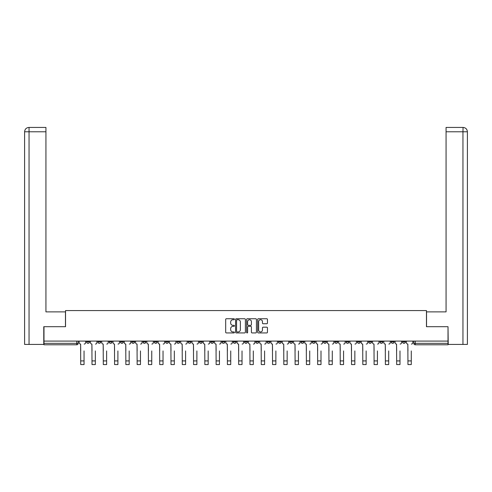 <?xml version="1.0" encoding="UTF-8"?>
<svg xmlns="http://www.w3.org/2000/svg" width="492" height="492" viewBox="0 0 492 492"><rect width="100%" height="100%" fill="white"/><g stroke="black" fill="none" stroke-linecap="round" stroke-linejoin="round"><path stroke-width="0.74" d="M234.426 319.228A0.498 0.498 0 0 0 233.934 318.736L226.388 318.736A0.707 0.707 0 0 0 225.68 319.443L225.68 332.223A0.707 0.707 0 0 0 226.388 332.93L233.934 332.93A0.498 0.498 0 0 0 234.426 332.438A0.498 0.498 0 0 0 233.934 331.94L232.956 331.94A2.269 2.269 0 0 1 230.68 329.665L230.68 328.601A2.269 2.269 0 0 1 232.956 326.331L233.934 326.331A0.498 0.498 0 0 0 234.426 325.833A0.498 0.498 0 0 0 233.934 325.335L232.956 325.335A2.269 2.269 0 0 1 230.68 323.066L230.68 322.002A2.269 2.269 0 0 1 232.956 319.726L233.934 319.726A0.498 0.498 0 0 0 234.426 319.228M391.238 341.097L391.238 341.891L394.129 341.891A1.445 1.445 0 0 1 392.684 343.336A1.445 1.445 0 0 1 391.238 341.891L391.238 341.097M379.953 341.097L379.953 341.891L382.85 341.891A1.445 1.445 0 0 1 381.398 343.336A1.445 1.445 0 0 1 379.953 341.891L379.953 341.097M312.254 341.097L312.254 341.891L315.144 341.891A1.445 1.445 0 0 1 313.699 343.336A1.445 1.445 0 0 1 312.254 341.891L312.254 341.097M300.969 341.097L300.969 341.891L303.865 341.891A1.445 1.445 0 0 1 302.414 343.336A1.445 1.445 0 0 1 300.969 341.891L300.969 341.097M289.69 341.097L289.69 341.891L292.58 341.891A1.445 1.445 0 0 1 291.135 343.336A1.445 1.445 0 0 1 289.69 341.891L289.69 341.097M267.119 341.097L267.119 341.891L270.016 341.891A1.445 1.445 0 0 1 268.564 343.336A1.445 1.445 0 0 1 267.119 341.891L267.119 341.097M244.555 341.891L244.555 341.097L244.555 341.891A1.445 1.445 0 0 0 246 343.336A1.445 1.445 0 0 1 244.555 341.891L247.445 341.891A1.445 1.445 0 0 1 246 343.336A1.445 1.445 0 0 0 247.445 341.891L247.445 341.097L247.445 341.891M233.269 341.891L233.269 341.097L233.269 341.891A1.445 1.445 0 0 0 234.715 343.336A1.445 1.445 0 0 1 233.269 341.891L236.166 341.891A1.445 1.445 0 0 1 234.715 343.336M221.984 341.891L221.984 341.097L221.984 341.891A1.445 1.445 0 0 0 223.436 343.336A1.445 1.445 0 0 1 221.984 341.891L224.881 341.891A1.445 1.445 0 0 1 223.436 343.336A1.445 1.445 0 0 0 224.881 341.891L224.881 341.097L224.881 341.891M210.705 341.097L210.705 341.891L213.596 341.891A1.445 1.445 0 0 1 212.15 343.336A1.445 1.445 0 0 1 210.705 341.891L210.705 341.097M199.42 341.097L199.42 341.891L202.31 341.891A1.445 1.445 0 0 1 200.865 343.336A1.445 1.445 0 0 1 199.42 341.891L199.42 341.097M188.135 341.097L188.135 341.891L191.031 341.891A1.445 1.445 0 0 1 189.586 343.336A1.445 1.445 0 0 1 188.135 341.891L188.135 341.097M176.856 341.891L176.856 341.097L176.856 341.891A1.445 1.445 0 0 0 178.301 343.336A1.445 1.445 0 0 1 176.856 341.891L179.746 341.891A1.445 1.445 0 0 1 178.301 343.336M154.285 341.891L154.285 341.097L154.285 341.891A1.445 1.445 0 0 0 155.73 343.336A1.445 1.445 0 0 1 154.285 341.891L157.182 341.891A1.445 1.445 0 0 1 155.73 343.336A1.445 1.445 0 0 0 157.182 341.891L157.182 341.097L157.182 341.891M143.006 341.891L143.006 341.097L143.006 341.891A1.445 1.445 0 0 0 144.451 343.336A1.445 1.445 0 0 1 143.006 341.891L145.896 341.891A1.445 1.445 0 0 1 144.451 343.336A1.445 1.445 0 0 0 145.896 341.891L145.896 341.097L145.896 341.891M131.721 341.891L131.721 341.097L131.721 341.891A1.445 1.445 0 0 0 133.166 343.336A1.445 1.445 0 0 1 131.721 341.891L134.611 341.891A1.445 1.445 0 0 1 133.166 343.336A1.445 1.445 0 0 0 134.611 341.891L134.611 341.097L134.611 341.891M120.435 341.891L120.435 341.097L120.435 341.891A1.445 1.445 0 0 0 121.881 343.336A1.445 1.445 0 0 1 120.435 341.891L123.332 341.891A1.445 1.445 0 0 1 121.881 343.336M109.15 341.891L109.15 341.097L109.15 341.891A1.445 1.445 0 0 0 110.602 343.336A1.445 1.445 0 0 1 109.15 341.891L112.047 341.891A1.445 1.445 0 0 1 110.602 343.336A1.445 1.445 0 0 0 112.047 341.891L112.047 341.097L112.047 341.891M97.871 341.891L97.871 341.097L97.871 341.891A1.445 1.445 0 0 0 99.316 343.336A1.445 1.445 0 0 1 97.871 341.891L100.762 341.891A1.445 1.445 0 0 1 99.316 343.336A1.445 1.445 0 0 0 100.762 341.891L100.762 341.097L100.762 341.891M266.75 323.742A0.707 0.707 0 0 0 267.457 323.029L267.457 319.443A0.707 0.707 0 0 0 266.75 318.736L258.374 318.736A0.707 0.707 0 0 0 257.66 319.443L257.66 332.223A0.707 0.707 0 0 0 258.374 332.93L266.75 332.93A0.707 0.707 0 0 0 267.457 332.223L267.457 327.893A0.707 0.707 0 0 0 266.75 327.18L263.165 327.18A0.707 0.707 0 0 0 262.451 327.893L262.451 330.04A1.9 1.9 0 0 1 260.557 331.94A1.9 1.9 0 0 1 258.657 330.04L258.657 321.627A1.9 1.9 0 0 1 260.557 319.726A1.9 1.9 0 0 1 262.451 321.627L262.451 323.029A0.707 0.707 0 0 0 263.165 323.742L266.75 323.742M29.046 344.425L24.6 344.425L24.6 131.776C24.858 129.138 26.304 127.692 28.936 127.434L45.934 127.434L45.934 131.776L29.046 131.776L29.046 344.425L43.77 344.425L43.77 326.7L65.541 326.7L65.541 310.575L426.459 310.575L426.459 326.7L448.015 326.7L448.015 341.097L43.985 341.097L43.985 343.336L78.197 343.336L78.197 341.097L78.197 343.336A1.445 1.445 0 0 1 76.752 344.781L43.985 344.781L43.985 343.336M43.985 326.7L43.985 341.097M245.379 319.443A0.707 0.707 0 0 0 244.672 318.736L236.289 318.736A0.707 0.707 0 0 0 235.582 319.443L235.582 332.223A0.707 0.707 0 0 0 236.289 332.93L244.672 332.93A0.707 0.707 0 0 0 245.379 332.223L245.379 319.443M247.328 318.736L255.711 318.736A0.707 0.707 0 0 1 256.418 319.443L256.418 332.223A0.707 0.707 0 0 1 255.711 332.93L252.125 332.93A0.707 0.707 0 0 1 251.412 332.223L251.412 327.039A0.707 0.707 0 0 0 250.705 326.331L248.325 326.331A0.707 0.707 0 0 0 247.617 327.039L247.617 332.438A0.498 0.498 0 0 1 247.119 332.93A0.498 0.498 0 0 1 246.621 332.438L246.621 319.443A0.707 0.707 0 0 1 247.328 318.736M413.803 341.097L413.803 343.336L448.015 343.336L448.015 344.781L415.248 344.781A1.445 1.445 0 0 1 413.803 343.336M448.015 341.097L448.015 343.336M405.414 341.097L405.414 341.891A1.445 1.445 0 0 1 403.969 343.336A1.445 1.445 0 0 1 402.524 341.891L405.414 341.891M402.524 341.097L402.524 341.891M394.129 341.097L394.129 341.891M382.85 341.097L382.85 341.891L382.85 341.097M371.565 341.097L371.565 341.891A1.445 1.445 0 0 1 370.119 343.336A1.445 1.445 0 0 1 368.668 341.891L371.565 341.891M368.668 341.097L368.668 341.891M360.279 341.097L360.279 341.891A1.445 1.445 0 0 1 358.834 343.336A1.445 1.445 0 0 1 357.389 341.891L360.279 341.891M357.389 341.097L357.389 341.891M348.994 341.097L348.994 341.891A1.445 1.445 0 0 1 347.549 343.336A1.445 1.445 0 0 1 346.104 341.891L348.994 341.891M346.104 341.097L346.104 341.891M337.715 341.097L337.715 341.891A1.445 1.445 0 0 1 336.27 343.336A1.445 1.445 0 0 1 334.818 341.891L337.715 341.891M334.818 341.097L334.818 341.891M326.43 341.097L326.43 341.891A1.445 1.445 0 0 1 324.984 343.336A1.445 1.445 0 0 1 323.539 341.891L326.43 341.891M323.539 341.097L323.539 341.891M315.144 341.097L315.144 341.891A1.445 1.445 0 0 1 313.699 343.336M303.865 341.097L303.865 341.891M292.58 341.891L292.58 341.097L292.58 341.891A1.445 1.445 0 0 1 291.135 343.336M281.295 341.097L281.295 341.891A1.445 1.445 0 0 1 279.85 343.336A1.445 1.445 0 0 1 278.404 341.891A1.445 1.445 0 0 0 279.85 343.336A1.445 1.445 0 0 0 281.295 341.891L278.404 341.891L278.404 341.097M270.016 341.891L270.016 341.097L270.016 341.891A1.445 1.445 0 0 1 268.564 343.336M258.731 341.097L258.731 341.891A1.445 1.445 0 0 1 257.285 343.336A1.445 1.445 0 0 1 255.834 341.891A1.445 1.445 0 0 0 257.285 343.336M255.834 341.097L255.834 341.891L258.731 341.891M236.166 341.097L236.166 341.891L236.166 341.097M213.596 341.891L213.596 341.097L213.596 341.891A1.445 1.445 0 0 1 212.15 343.336M202.31 341.891L202.31 341.097L202.31 341.891A1.445 1.445 0 0 1 200.865 343.336M191.031 341.891L191.031 341.097L191.031 341.891A1.445 1.445 0 0 1 189.586 343.336M179.746 341.097L179.746 341.891L179.746 341.097M168.461 341.891L168.461 341.097L168.461 341.891A1.445 1.445 0 0 1 167.016 343.336A1.445 1.445 0 0 1 165.57 341.891L168.461 341.891A1.445 1.445 0 0 1 167.016 343.336M165.57 341.097L165.57 341.891M123.332 341.097L123.332 341.891L123.332 341.097M89.476 341.097L89.476 341.891A1.445 1.445 0 0 1 88.031 343.336A1.445 1.445 0 0 1 86.586 341.891A1.445 1.445 0 0 0 88.031 343.336A1.445 1.445 0 0 0 89.476 341.891L89.476 341.097M86.586 341.097L86.586 341.891L89.476 341.891M76.752 341.097L76.752 344.781A1.445 1.445 0 0 0 78.197 343.336M237.07 319.726A0.498 0.498 0 0 0 236.578 320.224L236.578 331.442A0.498 0.498 0 0 0 237.07 331.94L238.103 331.94A2.269 2.269 0 0 0 240.373 329.665L240.373 322.002A2.269 2.269 0 0 0 238.103 319.726L237.07 319.726M251.412 321.663A1.9 1.9 0 0 0 249.512 319.763A1.9 1.9 0 0 0 247.617 321.663L247.617 324.628A0.707 0.707 0 0 0 248.325 325.335L250.705 325.335A0.707 0.707 0 0 0 251.412 324.628L251.412 321.663M79.175 342.617L79.175 341.097L79.175 342.617A1.445 1.445 0 0 0 80.62 344.062L80.725 350.931M80.62 344.062L80.725 364.566L84.052 364.566L84.052 350.931M85.608 342.617L85.608 341.097L85.608 342.617A1.445 1.445 0 0 1 84.163 344.062M84.052 364.566L80.725 364.566M90.454 342.617L90.454 341.097L90.454 342.617A1.445 1.445 0 0 0 91.899 344.062L92.01 350.931M91.899 344.062L92.01 364.566L95.337 364.566L95.337 350.931M96.893 342.617L96.893 341.097L96.893 342.617A1.445 1.445 0 0 1 95.448 344.062M101.739 342.617L101.739 341.097L101.739 342.617A1.445 1.445 0 0 0 103.185 344.062L103.295 350.931M103.185 344.062L103.295 364.566L106.623 364.566L106.623 350.931M108.178 342.617L108.178 341.097L108.178 342.617A1.445 1.445 0 0 1 106.727 344.062M65.467 326.7L65.467 311.873L45.934 311.873L45.934 131.776M29.046 127.434L29.046 131.776L24.6 131.776L24.6 301.024L24.6 131.776C24.852 129.144 26.297 127.692 28.942 127.434M426.533 326.7L426.533 311.873L446.066 311.873L446.066 127.434L463.058 127.434L462.954 131.776L446.066 131.776M467.4 301.024L467.4 131.776L467.4 344.425L448.23 344.425L448.015 326.7M462.954 344.425L462.954 131.776L467.4 131.776C467.142 129.138 465.696 127.692 463.064 127.434M95.337 364.566L92.01 364.566M106.623 364.566L103.295 364.566M113.025 342.617L113.025 341.097L113.025 342.617A1.445 1.445 0 0 0 114.47 344.062L114.581 350.931M114.47 344.062L114.581 364.566L117.908 364.566L117.908 350.931M119.458 342.617L119.458 341.097L119.458 342.617A1.445 1.445 0 0 1 118.012 344.062M124.304 342.617L124.304 341.097L124.304 342.617A1.445 1.445 0 0 0 125.755 344.062L125.86 350.931M125.755 344.062L125.86 364.566L129.187 364.566L129.187 350.931M130.743 342.617L130.743 341.097L130.743 342.617A1.445 1.445 0 0 1 129.298 344.062M135.589 342.617L135.589 341.097L135.589 342.617A1.445 1.445 0 0 0 137.034 344.062L137.145 350.931M137.034 344.062L137.145 364.566L140.472 364.566L140.472 350.931M142.028 342.617L142.028 341.097L142.028 342.617A1.445 1.445 0 0 1 140.583 344.062M117.908 364.566L114.581 364.566M129.187 364.566L125.86 364.566M140.472 364.566L137.145 364.566M146.874 342.617L146.874 341.097L146.874 342.617A1.445 1.445 0 0 0 148.32 344.062L148.43 350.931M148.32 344.062L148.43 364.566L151.757 364.566L151.757 350.931M153.307 342.617L153.307 341.097L153.307 342.617A1.445 1.445 0 0 1 151.862 344.062M151.757 364.566L148.43 364.566M158.153 342.617L158.153 341.097L158.153 342.617A1.445 1.445 0 0 0 159.605 344.062L159.709 350.931M159.605 344.062L159.709 364.566L163.037 364.566L163.037 350.931M164.592 342.617L164.592 341.097L164.592 342.617A1.445 1.445 0 0 1 163.147 344.062M163.037 364.566L159.709 364.566M169.439 342.617L169.439 341.097L169.439 342.617A1.445 1.445 0 0 0 170.884 344.062L170.995 350.931M170.884 344.062L170.995 364.566L174.322 364.566L174.322 350.931M175.878 342.617L175.878 341.097L175.878 342.617A1.445 1.445 0 0 1 174.432 344.062M174.322 364.566L170.995 364.566M180.724 342.617L180.724 341.097L180.724 342.617A1.445 1.445 0 0 0 182.169 344.062L182.28 350.931M182.169 344.062L182.28 364.566L185.607 364.566L185.607 350.931M187.163 342.617L187.163 341.097L187.163 342.617A1.445 1.445 0 0 1 185.712 344.062M185.607 364.566L182.28 364.566M192.009 342.617L192.009 341.097L192.009 342.617A1.445 1.445 0 0 0 193.454 344.062L193.559 350.931M193.454 344.062L193.559 364.566L196.886 364.566L196.886 350.931M198.442 342.617L198.442 341.097L198.442 342.617A1.445 1.445 0 0 1 196.997 344.062M196.886 364.566L193.559 364.566M203.288 342.617L203.288 341.097L203.288 342.617A1.445 1.445 0 0 0 204.733 344.062L204.844 350.931M204.733 344.062L204.844 364.566L208.171 364.566L208.171 350.931M209.727 342.617L209.727 341.097L209.727 342.617A1.445 1.445 0 0 1 208.282 344.062M208.171 364.566L204.844 364.566M214.573 342.617L214.573 341.097L214.573 342.617A1.445 1.445 0 0 0 216.019 344.062L216.129 350.931M216.019 344.062L216.129 364.566L219.457 364.566L219.457 350.931M221.013 342.617L221.013 341.097L221.013 342.617A1.445 1.445 0 0 1 219.561 344.062M219.457 364.566L216.129 364.566M225.859 342.617L225.859 341.097L225.859 342.617A1.445 1.445 0 0 0 227.304 344.062L227.409 350.931M227.304 344.062L227.409 364.566L230.736 364.566L230.736 350.931M232.292 342.617L232.292 341.097L232.292 342.617A1.445 1.445 0 0 1 230.846 344.062M230.736 364.566L227.409 364.566M237.138 342.617L237.138 341.097L237.138 342.617A1.445 1.445 0 0 0 238.589 344.062L238.694 350.931M238.589 344.062L238.694 364.566L242.021 364.566L242.021 350.931M243.577 342.617L243.577 341.097L243.577 342.617A1.445 1.445 0 0 1 242.132 344.062M242.021 364.566L238.694 364.566M248.423 342.617L248.423 341.097L248.423 342.617A1.445 1.445 0 0 0 249.868 344.062L249.979 350.931M249.868 344.062L249.979 364.566L253.306 364.566L253.306 350.931M254.862 342.617L254.862 341.097L254.862 342.617A1.445 1.445 0 0 1 253.411 344.062M253.306 364.566L249.979 364.566M259.708 342.617L259.708 341.097L259.708 342.617A1.445 1.445 0 0 0 261.154 344.062L261.264 350.931M261.154 344.062L261.264 364.566L264.591 364.566L264.591 350.931M266.141 342.617L266.141 341.097L266.141 342.617A1.445 1.445 0 0 1 264.696 344.062M264.591 364.566L261.264 364.566M270.987 342.617L270.987 341.097L270.987 342.617A1.445 1.445 0 0 0 272.439 344.062L272.543 350.931M272.439 344.062L272.543 364.566L275.871 364.566L275.871 350.931M277.427 342.617L277.427 341.097L277.427 342.617A1.445 1.445 0 0 1 275.981 344.062M275.871 364.566L272.543 364.566M282.273 342.617L282.273 341.097L282.273 342.617A1.445 1.445 0 0 0 283.718 344.062L283.829 350.931M283.718 344.062L283.829 364.566L287.156 364.566L287.156 350.931M288.712 342.617L288.712 341.097L288.712 342.617A1.445 1.445 0 0 1 287.267 344.062M287.156 364.566L283.829 364.566M293.558 342.617L293.558 341.097L293.558 342.617A1.445 1.445 0 0 0 295.003 344.062L295.114 350.931M295.003 344.062L295.114 364.566L298.441 364.566L298.441 350.931M299.991 342.617L299.991 341.097L299.991 342.617A1.445 1.445 0 0 1 298.546 344.062M298.441 364.566L295.114 364.566M304.837 342.617L304.837 341.097L304.837 342.617A1.445 1.445 0 0 0 306.288 344.062L306.393 350.931M306.288 344.062L306.393 364.566L309.72 364.566L309.72 350.931M311.276 342.617L311.276 341.097L311.276 342.617A1.445 1.445 0 0 1 309.831 344.062M309.72 364.566L306.393 364.566M316.122 342.617L316.122 341.097L316.122 342.617A1.445 1.445 0 0 0 317.568 344.062L317.678 350.931M317.568 344.062L317.678 364.566L321.005 364.566L321.005 350.931M322.561 342.617L322.561 341.097L322.561 342.617A1.445 1.445 0 0 1 321.116 344.062M321.005 364.566L317.678 364.566M327.408 342.617L327.408 341.097L327.408 342.617A1.445 1.445 0 0 0 328.853 344.062L328.963 350.931M328.853 344.062L328.963 364.566L332.291 364.566L332.291 350.931M333.847 342.617L333.847 341.097L333.847 342.617A1.445 1.445 0 0 1 332.395 344.062M332.291 364.566L328.963 364.566M338.693 342.617L338.693 341.097L338.693 342.617A1.445 1.445 0 0 0 340.138 344.062L340.243 350.931M340.138 344.062L340.243 364.566L343.57 364.566L343.57 350.931M345.126 342.617L345.126 341.097L345.126 342.617A1.445 1.445 0 0 1 343.68 344.062M343.57 364.566L340.243 364.566M349.972 342.617L349.972 341.097L349.972 342.617A1.445 1.445 0 0 0 351.417 344.062L351.528 350.931M351.417 344.062L351.528 364.566L354.855 364.566L354.855 350.931M356.411 342.617L356.411 341.097L356.411 342.617A1.445 1.445 0 0 1 354.966 344.062M354.855 364.566L351.528 364.566M361.257 342.617L361.257 341.097L361.257 342.617A1.445 1.445 0 0 0 362.702 344.062L362.813 350.931M362.702 344.062L362.813 364.566L366.14 364.566L366.14 350.931M367.696 342.617L367.696 341.097L367.696 342.617A1.445 1.445 0 0 1 366.245 344.062M366.14 364.566L362.813 364.566M372.542 342.617L372.542 341.097L372.542 342.617A1.445 1.445 0 0 0 373.988 344.062L374.092 350.931M373.988 344.062L374.092 364.566L377.419 364.566L377.419 350.931M378.975 342.617L378.975 341.097L378.975 342.617A1.445 1.445 0 0 1 377.53 344.062M377.419 364.566L374.092 364.566M383.822 342.617L383.822 341.097L383.822 342.617A1.445 1.445 0 0 0 385.273 344.062L385.377 350.931M385.273 344.062L385.377 364.566L388.705 364.566L388.705 350.931M390.261 342.617L390.261 341.097L390.261 342.617A1.445 1.445 0 0 1 388.815 344.062M388.705 364.566L385.377 364.566M395.107 342.617L395.107 341.097L395.107 342.617A1.445 1.445 0 0 0 396.552 344.062L396.663 350.931M396.552 344.062L396.663 364.566L399.99 364.566L399.99 350.931M401.546 342.617L401.546 341.097L401.546 342.617A1.445 1.445 0 0 1 400.101 344.062M399.99 364.566L396.663 364.566M406.392 342.617L406.392 341.097L406.392 342.617A1.445 1.445 0 0 0 407.837 344.062L407.948 350.931M407.837 344.062L407.948 364.566L411.275 364.566L411.275 350.931M412.825 342.617L412.825 341.097L412.825 342.617A1.445 1.445 0 0 1 411.38 344.062M411.275 364.566L407.948 364.566M415.248 341.097L415.248 344.781M84.052 360.913L80.725 360.913M24.6 131.776L24.6 301.024M95.337 360.913L92.01 360.913M106.623 360.913L103.295 360.913M117.908 360.913L114.581 360.913M129.187 360.913L125.86 360.913M140.472 360.913L137.145 360.913M151.757 360.913L148.43 360.913M163.037 360.913L159.709 360.913M174.322 360.913L170.995 360.913M185.607 360.913L182.28 360.913M196.886 360.913L193.559 360.913M208.171 360.913L204.844 360.913M219.457 360.913L216.129 360.913M230.736 360.913L227.409 360.913M242.021 360.913L238.694 360.913M253.306 360.913L249.979 360.913M264.591 360.913L261.264 360.913M275.871 360.913L272.543 360.913M287.156 360.913L283.829 360.913M298.441 360.913L295.114 360.913M309.72 360.913L306.393 360.913M321.005 360.913L317.678 360.913M332.291 360.913L328.963 360.913M343.57 360.913L340.243 360.913M354.855 360.913L351.528 360.913M366.14 360.913L362.813 360.913M377.419 360.913L374.092 360.913M388.705 360.913L385.377 360.913M399.99 360.913L396.663 360.913M411.275 360.913L407.948 360.913"/></g></svg>
